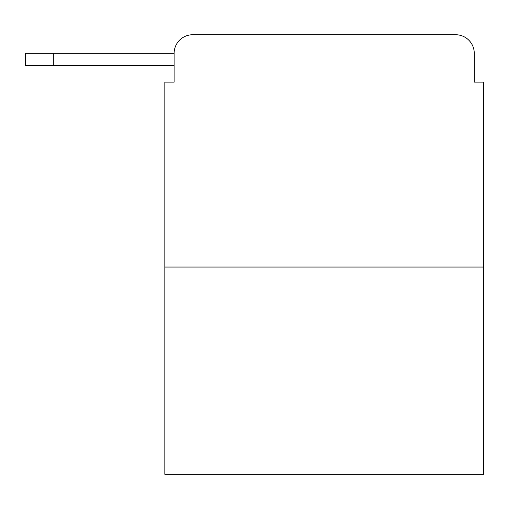 <?xml version="1.0" encoding="UTF-8"?>
<svg xmlns="http://www.w3.org/2000/svg" width="509" height="509" viewBox="0 0 509 509"><rect width="100%" height="100%" fill="white"/><g stroke="black" fill="none" stroke-linecap="round" stroke-linejoin="round"><path stroke-width="0.76" d="M483.55 267.047L164.833 267.047L164.833 474.261L483.55 474.261L483.55 82.134L474.261 82.134L474.261 53.324A18.585 18.585 0 0 0 455.676 34.739L192.707 34.739A18.585 18.585 0 0 0 174.123 53.324L174.123 82.134L174.123 65.406L25.45 65.406L25.45 53.324L81.205 53.324M164.833 267.047L164.833 82.134L174.123 82.134M192.707 34.739L251.713 34.739M396.67 34.739L455.676 34.739M474.261 82.134L474.261 53.324M53.324 65.406L53.324 53.324L174.123 53.324"/></g></svg>
